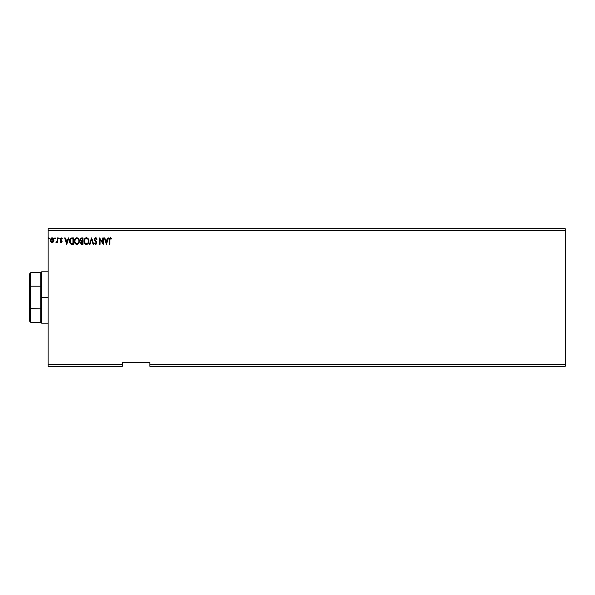 <?xml version="1.0" encoding="UTF-8"?>
<svg xmlns="http://www.w3.org/2000/svg" width="595" height="595" viewBox="0 0 595 595"><rect width="100%" height="100%" fill="white"/><g stroke="black" fill="none" stroke-linecap="round" stroke-linejoin="round"><path stroke-width="0.89" d="M149.873 366.275L565.25 366.275L149.873 366.275L149.873 364.438L565.25 364.438L565.25 366.275L565.25 364.438L149.873 364.438L149.873 362.6L122.362 362.6L122.362 364.438L48.091 364.438L48.091 230.562L565.25 230.562L565.25 364.438L565.25 230.562L48.091 230.562L48.091 228.725L565.25 228.725L48.091 228.725L48.091 364.438L122.362 364.438L122.362 366.275L48.091 366.275L122.362 366.275L122.362 362.6L149.873 362.6L149.873 366.275M55.499 238.35L54.904 237.866L54.777 238.707L55.469 238.536L55.082 238.885L55.499 238.35L55.082 238.885L54.673 238.35L55.082 238.885L54.673 238.35L55.082 237.814L54.673 238.35L55.082 237.814L55.499 238.35L55.082 238.885L54.673 238.35L55.082 237.814L55.499 238.35L55.082 238.885L54.673 238.35L55.082 237.814L55.499 238.35L55.082 238.885L54.673 238.35L55.082 237.814L55.499 238.35L55.082 238.885L54.673 238.35L55.082 237.814L55.499 238.35L55.082 237.814M59.277 238.35L58.868 237.814L58.459 238.35L59.18 238.707L58.459 238.35L58.868 238.885L58.459 238.35L58.868 237.814L58.459 238.35L58.868 237.814L59.277 238.35L58.868 238.885L58.459 238.35L58.868 237.814L59.277 238.35L58.868 238.885L58.459 238.35L58.868 237.814L59.277 238.35L58.868 238.885L58.459 238.35L58.868 237.814L59.277 238.35M68.291 237.896L68.827 237.896L66.766 244.314L68.827 237.896L68.291 237.896L67.629 239.956L65.829 239.956L65.167 237.896L64.632 237.896L66.685 244.314L68.827 237.896L68.291 237.896L67.629 239.956L65.829 239.956L65.167 237.896L64.632 237.896L66.685 244.314L64.632 237.896L65.167 237.896M76.74 237.74L76.881 237.732C75.208 238.149 74.39 239.279 74.42 241.109C74.39 242.961 75.223 244.084 76.919 244.478C78.585 244.047 79.395 242.909 79.358 241.079L78.763 238.885L77.03 237.74L75.357 238.446L74.427 240.819L75.015 243.325L76.629 244.463L78.443 243.757L79.328 241.644M107.955 237.896L108.491 237.896L106.431 244.314L108.491 237.896L107.955 237.896L107.293 239.956L105.494 239.956L104.832 237.896L104.296 237.896L106.349 244.314L108.491 237.896L107.955 237.896L107.293 239.956L105.494 239.956L104.832 237.896L104.296 237.896L106.349 244.314L104.296 237.896L104.832 237.896M97.134 239.13L95.825 237.74L94.419 238.87L94.657 240.611L96.308 242.901L95.81 243.809L94.806 242.998L94.419 243.392L95.914 244.448L96.74 243.504L96.74 242.477L94.843 239.287L95.646 238.394L96.732 239.465L97.134 239.138L95.691 237.732L94.337 239.473L96.308 243.013L95.661 243.824L94.806 242.998L94.419 243.392L95.661 244.478L96.806 242.983L94.828 239.48L95.728 238.394L96.732 239.465L97.134 239.138L96.658 239.287M88.908 241.079L87.956 238.431L85.859 237.814L84.289 239.413L84.103 242.262L85.36 244.166L87.034 244.389L88.328 243.288L88.908 241.079C88.93 239.25 88.105 238.134 86.431 237.732C84.758 238.149 83.94 239.279 83.969 241.109C83.932 242.961 84.765 244.084 86.468 244.478C88.127 244.047 88.938 242.909 88.908 241.079L88.893 240.789M49.325 238.35L48.738 237.866L48.604 238.707L49.303 238.536L48.909 238.885L49.325 238.35L48.909 238.885L48.5 238.35L48.909 238.885L48.5 238.35L48.909 237.814L48.5 238.35L48.909 237.814L49.325 238.35L48.909 238.885L48.5 238.35L48.909 237.814L49.325 238.35L48.909 238.885L48.5 238.35L48.909 237.814L49.325 238.35L48.909 238.885L48.5 238.35L48.909 237.814L49.325 238.35L48.909 238.885L48.5 238.35L48.909 237.814L49.325 238.35L48.909 237.814M82.073 244.314L82.98 244.314L82.98 237.896L80.913 238.126L80.184 239.852L81.195 241.362L80.63 242.343L80.794 243.63L81.463 244.24L82.98 244.314L82.98 237.896L82.98 244.314L82.073 244.314L80.593 242.723L81.195 241.362L80.184 239.718L81.694 237.896L82.98 237.896L81.694 237.896M90.016 244.314L89.481 244.314L91.541 237.896L89.481 244.314L90.016 244.314L91.578 239.45L93.14 244.314L93.675 244.314L91.623 237.896L93.675 244.314L91.623 237.896L89.481 244.314L90.016 244.314L91.578 239.45L93.14 244.314L93.675 244.314L93.14 244.314M109.807 240.045L110.164 238.513L111.451 238.967L111.696 238.476L110.306 237.747L109.406 238.669L109.316 244.314L109.807 244.314L109.807 240.045L110.492 238.394L111.451 238.967L111.696 238.476L110.484 237.732L109.316 239.986L109.316 244.314L109.807 244.314L109.844 239.183M102.809 237.896L102.809 242.671L99.603 237.896L99.603 244.314L100.094 244.314L100.094 239.532L103.307 244.314L103.307 237.896L102.809 237.896L103.307 237.896L102.809 237.896L102.809 242.671L99.603 237.896L99.603 244.314L100.094 244.314L100.094 239.532L103.307 244.314L103.307 237.896L103.203 244.314M71.385 237.941L69.771 239.368L69.697 242.522L70.931 244.084L73.438 244.314L73.438 237.896L71.943 237.896C70.232 238.134 69.414 239.175 69.481 241.027L70.931 244.084L73.438 244.314L73.438 237.896L73.438 244.314L72.464 244.314M60.184 242.001L61.248 242.663L62.029 241.868L61.917 240.715L60.69 239.012L61.151 238.409L61.962 238.885L62.244 238.454L61.225 237.814L60.184 239.168L61.553 241.243L61.315 242.031L60.474 241.6L60.184 242.001L61.136 242.671L60.184 242.001L60.474 241.6L60.184 242.001L61.136 242.671L62.081 241.444L60.683 239.145L61.285 238.394L61.962 238.885L62.244 238.454L61.225 237.814L60.184 239.168L61.464 241.035L61.106 242.098L60.474 241.6L61.159 242.091M57.224 241.897L55.989 242.507L56.659 242.596L57.224 241.897L57.224 242.589L57.715 242.589L57.715 237.896L57.224 237.896L57.068 241.406L55.989 242.507L57.224 241.897L57.224 242.589L57.715 242.589L57.715 237.896L57.715 242.589L57.224 242.589M53.453 241.897L53.929 240.231L53.491 238.64L52.531 237.866L51.326 238.037L50.337 239.815L50.672 241.711L52.122 242.671L53.453 241.897L53.929 240.231L52.122 237.814L50.307 240.231L50.791 241.897L52.122 242.671L53.453 241.897M565.25 228.725L565.25 230.562L565.25 228.725M48.091 366.275L48.091 364.438L48.091 366.275M48.82 238.87L48.5 238.35M81.917 244.314L81.456 244.24M81.292 244.173L80.794 243.623M80.57 240.916L80.288 240.402M80.206 239.391L80.385 238.759M81.091 242.715L81.203 242.143L81.976 243.66L81.091 242.715L82.489 241.6L82.489 243.66L81.136 243.08M81.798 243.645L82.489 243.66L82.489 241.6L81.775 241.644L82.236 241.6M82.489 240.945L82.489 238.558L82.489 240.945M81.746 240.923L80.704 240.008M80.719 240.09L80.756 239.242L81.552 238.58M81.924 238.558L81.433 238.602M88.491 242.998L88.685 242.507M88.172 243.534L86.468 244.478M84.088 242.202L83.999 241.696M84.185 239.681L84.721 238.669M88.38 238.997L88.581 239.391M88.633 239.525L88.767 239.941M86.327 238.394L86.446 238.394C87.777 238.721 88.432 239.621 88.41 241.079L88.387 240.633M86.677 238.409L87.145 238.558L86.677 238.409M87.413 238.729L87.971 239.376M88.335 240.313L88.41 241.079C88.439 242.552 87.785 243.467 86.446 243.824C85.1 243.481 84.438 242.582 84.46 241.109L84.46 241.109C84.43 239.629 85.092 238.721 86.446 238.394M88.157 242.448L87.763 243.124M84.929 242.886L86.677 243.801L85.286 243.31L84.572 242.031M84.572 240.187L84.825 239.502M87.115 243.66L86.677 243.801M88.045 242.693L87.316 243.541M88.387 241.548L88.305 242.001M95.825 237.74L96.435 238.015M96.093 238.513L95.564 238.409M94.843 239.644L95.103 240.306M94.828 239.48L96.613 242.12M95.163 240.387L95.81 241.131M96.554 242.009L96.806 242.983M96.792 243.251L96.531 243.98M94.419 243.392L94.88 243.139M94.806 242.998L95.661 243.824L96.308 243.013L95.929 242.083M95.512 243.801L96.308 243.013L95.401 241.54L96.234 242.567M95.431 241.57L94.813 240.856M109.807 244.314L109.316 244.314M109.316 239.986L109.324 239.376M110.395 237.74L111.696 238.476L111.451 238.967L110.373 238.409M110.982 238.588L110.492 238.394M109.934 238.818L109.837 239.25M106.393 242.767L105.702 240.611L107.085 240.611L106.393 242.767L105.702 240.611L107.085 240.611L106.393 242.767M100.094 244.314L99.603 244.314L99.715 237.896M78.778 243.296L79.142 242.507M77.7 244.307L77.261 244.448M76.629 244.463L76.026 244.277M75.364 243.779L75.015 243.325M74.539 242.195L74.457 241.696M79.358 241.079C79.38 239.25 78.555 238.134 76.881 237.732L77.03 237.74M78.034 238.097L78.406 238.431M78.83 238.997L79.031 239.383M79.09 239.532L79.217 239.934M75.022 240.187L74.918 241.109C74.881 239.629 75.543 238.721 76.896 238.394L76.896 238.394C78.235 238.721 78.89 239.621 78.867 241.079C78.897 242.552 78.243 243.467 76.896 243.824L75.386 242.886L76.896 243.824C75.55 243.481 74.896 242.582 74.918 241.109L75.282 239.502M77.863 238.729L78.428 239.376M77.573 243.66L77.134 243.801M78.614 242.448L77.774 243.541M72.077 244.307L71.46 244.24M69.503 241.473L69.481 241.027M69.89 239.108L70.188 238.632M71.036 243.4L69.979 241.027L71.088 238.721L72.94 238.558L72.94 243.66L70.812 243.251M71.199 243.481L72.94 243.66L72.94 238.558L72.412 238.558M69.979 241.027L70.046 240.261L69.979 241.027M70.277 239.554L70.046 240.261M66.729 242.767L66.038 240.611L67.421 240.611L66.729 242.767L66.038 240.611L67.421 240.611L66.729 242.767M60.593 241.771L61.106 242.098L61.583 241.466L60.192 239.049M60.794 240.41L61.583 241.466L61.106 242.098L61.583 241.466L61.106 242.098L60.474 241.6L61.106 242.098L61.583 241.466L60.348 239.897M61.225 237.814L62.244 238.454L61.962 238.885L61.285 238.394L60.683 239.145L62.066 241.258M61.962 238.885L61.285 238.394L60.683 239.145L62.081 241.444M60.69 239.012L61.322 240.075M58.823 238.878L58.459 238.35L58.868 237.814M56.756 242.537L57.075 242.165M56.361 242.671L56.227 242.009L56.265 242.656M56.443 242.098L57.15 241.087L56.607 242.061M57.224 239.792L57.172 240.886M57.224 237.896L57.715 237.896L57.224 237.896L57.224 239.874M55.038 238.878L54.673 238.35M50.426 241.101L50.337 240.678M51.326 238.037L51.706 237.874M53.074 238.149L53.929 240.231M53.922 240.447L53.825 241.094M53.438 240.224L53.364 239.607L52.122 242.098L50.806 240.224L52.122 238.394L53.431 240.387M51.81 242.046L51.096 241.399M50.88 239.607L51.118 239.026M52.427 238.439L52.992 238.833M87.941 239.324L88.387 240.618M78.614 239.733L78.756 240.172M78.838 241.548L78.756 242.001M75.386 242.886L75.022 242.031M72.255 243.653L71.363 243.534M70.879 243.303L70.5 242.916M53.133 239.026L53.364 239.607M29.75 273.663L29.75 286.381L29.75 273.663L30.665 272.741L30.665 322.259L30.665 308.842L29.75 308.619L29.75 286.381L29.75 321.337L29.75 308.619L40.75 308.842L40.75 322.259L40.75 297.5L40.75 308.842L30.665 308.842L30.665 272.741L40.75 272.741L40.75 297.5L41.672 297.5L41.672 271.826L41.672 297.5L48.091 297.5L41.672 297.5L41.672 323.174L41.672 297.5L40.75 297.5L40.75 272.741L41.672 271.826L48.091 271.826M30.665 286.158L40.75 286.158L30.665 286.158M48.091 323.174L41.672 323.174L40.75 322.259L30.665 322.259L29.75 321.337"/></g></svg>
